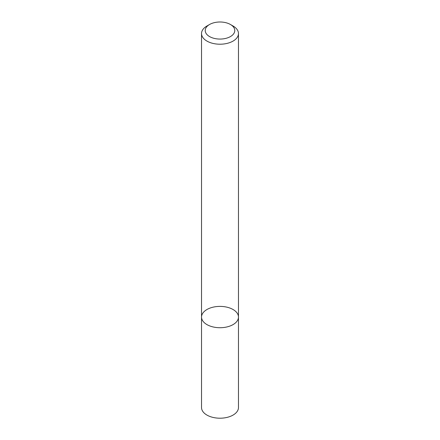 <?xml version="1.0" encoding="UTF-8"?>
<svg xmlns="http://www.w3.org/2000/svg" width="440" height="440" viewBox="0 0 440 440"><rect width="100%" height="100%" fill="white"/><g stroke="black" fill="none" stroke-linecap="round" stroke-linejoin="round"><path stroke-width="0.66" d="M233.063 324.599A18.469 10.665 180 0 1 212.933 326.909A18.469 10.665 180 0 1 201.531 317.059A18.469 10.665 180 0 1 220 306.394A18.469 10.665 180 0 1 238.469 317.059A18.469 10.665 180 0 1 233.063 324.599A18.469 10.665 180 0 1 212.933 326.909A18.469 10.665 180 0 1 201.531 317.059L201.531 407.539A18.469 10.665 180 0 0 212.933 417.395A18.469 10.665 180 0 0 233.063 415.08A18.469 10.665 180 0 0 238.469 407.539L238.469 317.059A18.469 10.665 180 0 1 233.063 324.599M230.45 24.497L233.063 26.004A18.469 10.665 180 0 1 238.469 33.545A18.469 10.665 180 0 1 233.063 41.085A18.469 10.665 180 0 1 212.933 43.401A18.469 10.665 180 0 1 201.531 33.545A18.469 10.665 180 0 1 206.938 26.004L209.55 24.497A14.773 8.53 180 0 1 230.45 24.497A14.773 8.53 180 0 1 230.45 36.564A14.773 8.53 180 0 1 209.55 36.564A14.773 8.53 180 0 1 209.55 24.497M201.531 33.545L201.531 317.059M238.469 33.545L238.469 317.059"/></g></svg>
